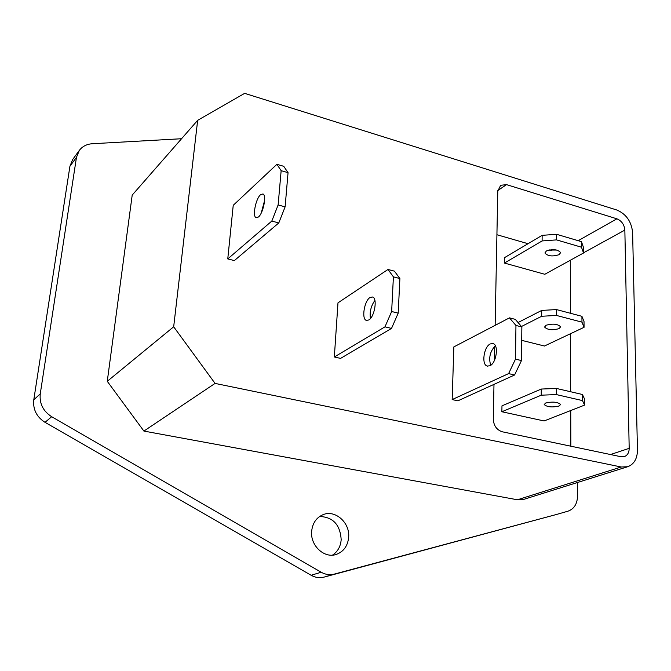 <?xml version="1.0" encoding="UTF-8"?>
<svg xmlns="http://www.w3.org/2000/svg" width="671" height="671" viewBox="0 0 671 671"><rect width="100%" height="100%" fill="white"/><g stroke="black" fill="none" stroke-linecap="round" stroke-linejoin="round"><path stroke-width="1.01" d="M490.308 343.913L493.101 343.619C499.014 345.003 496.372 363.229 489.855 365.796L487.188 366.056C481.266 364.663 483.825 346.655 490.308 343.913M370.09 297.463L372.631 297.01C377.689 298.234 374.577 316.964 368.79 319.975L366.366 320.386C361.3 319.144 364.319 300.667 370.09 297.463M258.452 217.001C263.309 213.219 266.84 195.043 262.957 193.953L260.541 194.724C255.693 198.691 252.254 216.599 256.137 217.723L258.452 217.001M546.051 325.259C552.862 323.405 557.718 323.917 560.629 326.811L559.111 328.622C552.292 330.459 547.452 329.931 544.575 327.045L546.051 325.259M546.37 250.979C553.03 248.849 557.786 249.394 560.629 252.606L559.144 254.653C552.476 256.758 547.737 256.205 544.936 252.992L546.37 250.979M545.708 403.011C552.678 401.459 557.651 401.946 560.629 404.47L559.077 406.03C552.099 407.565 547.142 407.071 544.206 404.546L545.708 403.011M319.622 516.485C333.034 517.005 340.222 524.747 341.178 539.71C340.6 546.546 337.706 551.688 332.497 555.127M348.668 537.186C347.804 545.867 343.695 551.604 336.356 554.397C324.403 558.8 310.17 545.59 311.646 531.331C312.543 523.128 316.36 517.567 323.095 514.657C335.19 509.49 350.019 522.642 348.668 537.186M334.334 356.989L340.566 358.389L391.52 328.421L384.978 326.844L334.334 356.989L337.983 302.839L387.997 269.465L394.422 271.151L399.891 278.549L393.407 276.863L391.646 311.52L398.197 313.139L399.891 278.549M637.45 450.107L632.61 232.468C631.453 221.472 626.16 213.974 616.733 209.981L244.647 93.353L197.66 120.327L173.68 326.785L215.064 383.409L621.22 466.999L627.704 466.722C634.078 464.257 637.324 458.712 637.45 450.107M493.982 384.382L493.294 419.207C493.73 425.783 496.75 429.977 502.353 431.805L621.044 456.75L624.365 456.599C627.511 455.357 629.113 452.606 629.188 448.337L624.852 230.094C624.282 224.575 621.623 220.809 616.892 218.813L506.538 184.634L500.641 185.297L497.773 191.201L495.139 325.343M494.452 360.386L494.728 346.286M227.763 258.922L234.372 260.583L278.792 222.94L271.822 221.061L227.763 258.922L233.231 205.309L276.897 164.32L283.741 166.316L288.052 172.665L281.149 170.669L278.13 204.932L285.116 206.861L288.052 172.665M452.17 399.58L457.882 400.83L514.573 374.997L508.601 373.604L452.17 399.58L453.848 346.907L509.465 317.861L515.328 319.362L521.862 326.962L515.949 325.46L515.496 359.128L521.476 360.562L521.862 326.962M542.109 240.939L542.143 235.345L504.517 257.656L504.424 263.057L544.802 274.28L583.535 253.001L581.48 247.213L556.536 239.891L542.109 240.939L504.424 263.057M570.291 260.281L570.451 313.273M570.509 333.713L570.677 391.763M570.736 410.526L570.845 446.198M496.917 234.724L528.043 243.707M549.557 249.914L551.495 250.468M521.711 340.356L544.458 346.018L584.055 327.314L581.967 322.139L556.435 315.437L541.682 316.267L521.468 326.5M501.874 411.751L544.097 420.96L584.609 405.091L582.47 400.587L556.343 394.582L541.229 395.185L501.874 411.751L501.975 405.846L541.271 389.054L556.343 388.425L582.428 394.489L584.567 399.052L584.609 405.091M556.184 514.556L324.076 577.102C319.664 578.226 315.345 577.614 311.126 575.265L45.024 422.336C36.578 416.901 32.829 409.402 33.785 399.824L69.927 166.257L72.736 159.413L79.304 150.421C82.399 146.362 86.727 144.131 92.288 143.737L181.556 138.729M79.304 150.421L76.469 157.341L69.927 166.257M33.785 399.824L40.26 393.86L76.469 157.341M40.26 393.86C39.312 403.565 43.12 411.189 51.684 416.716L45.024 422.336M311.126 575.265L321.191 572.237L51.684 416.716M321.191 572.237C325.46 574.619 329.83 575.248 334.284 574.108L324.076 577.102M555.823 514.657L334.284 574.108M567.851 511.21L568.035 511.159C574.099 508.97 577.278 503.913 577.555 495.995L577.488 482.499M215.064 383.409L143.896 431.076L517.425 499.778L621.22 466.999M143.896 431.076L107.268 381.304L173.68 326.785M197.66 120.327L132.204 195.093L107.268 381.304M627.704 466.722L523.531 499.442L517.425 499.778M541.682 316.267L541.715 310.421L518.054 322.533M541.715 310.421L556.444 309.566L581.925 316.318L584.022 321.543L584.055 327.314M581.967 322.139L581.925 316.318M556.444 309.566L556.435 315.437M556.787 250.048L548.786 250.073M542.143 235.345L556.544 234.288L581.447 241.652L583.493 247.482L583.535 253.001M581.48 247.213L581.447 241.652M556.544 234.288L556.536 239.891M541.229 395.185L541.271 389.054M582.47 400.587L582.428 394.489M556.343 388.425L556.343 394.582M281.149 170.669L276.897 164.32M271.822 221.061L278.13 204.932M264.592 200.486L261.229 213.034M285.116 206.861L278.792 222.94M374.896 300.432C371.013 305.875 369.528 311.898 370.434 318.515M398.197 313.139L391.52 328.421M393.407 276.863L387.997 269.465M384.978 326.844L391.646 311.52M508.601 373.604L515.496 359.128M515.949 325.46L509.465 317.861M490.727 365.276C488.488 357.869 490.04 351.369 495.366 345.783M521.476 360.562L514.573 374.997M610.518 454.535L629.188 448.337M583.535 252.799L624.852 230.094M578.192 240.688L616.892 218.813M497.815 190.514L506.538 184.634M568.035 511.159L556.007 514.615M366.827 320.495L366.366 320.386M487.188 366.056L487.716 366.181"/></g></svg>
